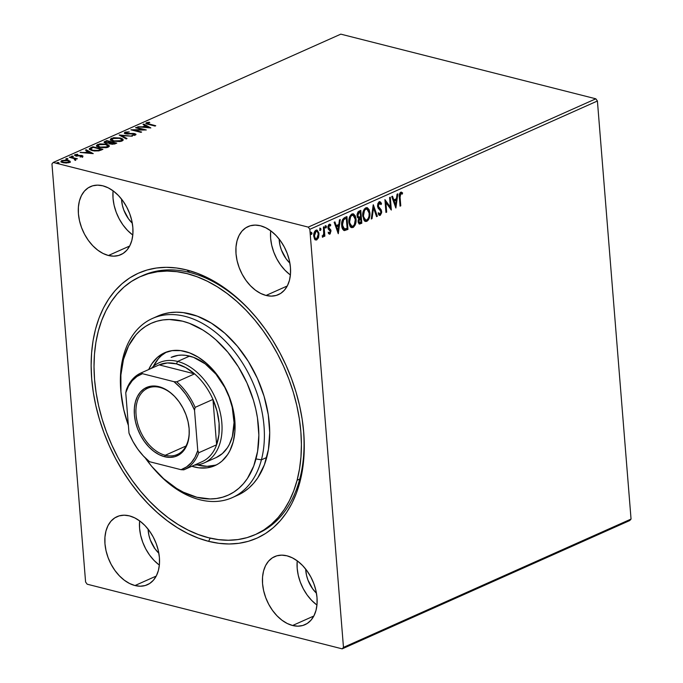 <?xml version="1.0" encoding="UTF-8"?>
<svg xmlns="http://www.w3.org/2000/svg" width="683" height="683" viewBox="0 0 683 683"><rect width="100%" height="100%" fill="white"/><g stroke="black" fill="none" stroke-linecap="round" stroke-linejoin="round"><path stroke-width="1.02" d="M256.577 534.012A141.219 94.467 -114 0 0 303.192 426.935A141.219 94.467 66 0 1 257.909 533.432L255.271 534.61A141.219 94.467 66 0 1 136.122 485.681A141.219 94.467 66 0 1 98.318 331.076A141.219 94.467 66 0 1 140.169 276.692A141.219 94.467 66 0 1 259.292 325.629A141.219 94.467 66 0 1 297.105 480.234A141.219 94.467 66 0 1 255.254 534.618M252.326 312.942A141.219 94.467 -114 0 0 189.746 272.449L186.792 269.964A145.146 97.097 66 0 1 251.72 312.268A145.146 97.097 66 0 1 303.286 427.84A145.146 97.097 66 0 1 208.622 541.346L210.193 538.127L208.622 541.346L218.97 543.327L229.104 543.984L238.93 543.301L248.364 541.303L257.312 537.991L265.687 533.406L273.405 527.592L280.397 520.608L286.587 512.515L291.923 503.388L296.354 493.322L299.837 482.411L302.33 470.766L303.824 458.489L304.285 445.709L303.73 432.535L302.151 419.106L299.564 405.548L295.995 391.991L291.479 378.561L286.066 365.396L279.799 352.616L272.739 340.356L264.953 328.719L256.526 317.817L247.536 307.768L238.06 298.659L228.199 290.582L218.039 283.616L207.683 277.819L197.233 273.251L186.792 269.964L176.453 267.984L166.319 267.335L156.484 268.009L147.05 270.007L138.103 273.32L129.727 277.904L122.009 283.718L115.026 290.702L108.828 298.795L103.492 307.922L99.061 317.988L95.586 328.899L93.084 340.544L91.599 352.821L91.129 365.61L91.693 378.775L93.272 392.204L95.859 405.762L99.428 419.319L103.936 432.749L109.357 445.914L115.623 458.694L122.684 470.963L130.462 482.599L138.888 493.493L147.887 503.542L157.363 512.651L167.224 520.728L177.384 527.703L187.731 533.491L198.181 538.059L208.622 541.346A145.146 97.097 66 0 1 91.693 378.775A145.146 97.097 66 0 1 186.792 269.964L189.746 272.449A141.219 94.467 66 0 1 252.334 312.951M134.995 585.544L156.245 576.059L134.995 585.544L140.246 586.219L145.197 585.536L149.645 583.504L153.419 580.217L156.381 575.803L158.413 570.416L159.438 564.269L159.412 557.61L158.336 550.677L156.262 543.753L153.265 537.086L149.457 530.947L144.984 525.568L140.015 521.163L134.747 517.885L129.386 515.87A37.266 24.93 66 0 1 157.935 549.03A37.266 24.93 66 0 1 147.374 584.742A37.266 24.93 66 0 1 134.995 585.544A37.266 24.93 66 0 1 106.437 552.385A37.266 24.93 66 0 1 117.006 516.672A37.266 24.93 66 0 1 129.386 515.87L124.127 515.187L119.183 515.878L114.735 517.902L110.962 521.189L107.999 525.611L105.967 530.998L104.943 537.137L104.969 543.805L106.036 550.737L108.11 557.661L111.116 564.32L114.923 570.459L119.397 575.837L124.357 580.251L129.625 583.53L134.995 585.544M266.037 295.449L287.287 285.964L266.037 295.449L271.288 296.123L276.239 295.432L280.687 293.408L284.461 290.121L287.423 285.699L289.455 280.312L290.471 274.173L290.454 267.505L289.379 260.582L287.304 253.649L284.307 246.99L280.5 240.851L276.026 235.473L271.057 231.059L265.789 227.781L260.428 225.766A37.266 24.93 66 0 1 288.977 258.925A37.266 24.93 66 0 1 278.416 294.638A37.266 24.93 66 0 1 266.037 295.449A37.266 24.93 66 0 1 237.479 262.281A37.266 24.93 66 0 1 248.049 226.577A37.266 24.93 66 0 1 260.428 225.766L255.169 225.091L250.226 225.774L245.778 227.806L241.995 231.093L239.041 235.515L237.01 240.894L235.985 247.041L236.011 253.709L237.078 260.633L239.152 267.565L242.158 274.224L245.965 280.363L250.439 285.742L255.399 290.155L260.667 293.425L266.037 295.449M108.435 255.493L129.685 246.008L108.435 255.493L113.694 256.168L118.637 255.476L123.085 253.453L126.867 250.166L129.821 245.743L131.853 240.356L132.878 234.218L132.852 227.55L131.785 220.626L129.71 213.694L126.714 207.034L122.897 200.896L118.424 195.517L113.463 191.103L108.196 187.825L102.826 185.81A37.266 24.93 66 0 1 131.384 218.978A37.266 24.93 66 0 1 120.814 254.682A37.266 24.93 66 0 1 108.435 255.493A37.266 24.93 66 0 1 79.885 222.334A37.266 24.93 66 0 1 90.446 186.621A37.266 24.93 66 0 1 102.826 185.81L97.575 185.136L92.623 185.827L88.175 187.851L84.402 191.138L81.439 195.56L79.407 200.947L78.391 207.086L78.408 213.753L79.484 220.677L81.559 227.61L84.555 234.269L88.363 240.407L92.837 245.786L97.806 250.2L103.073 253.478L108.435 255.493M292.589 625.5L313.839 616.015L292.589 625.5L297.848 626.174L302.791 625.491L307.239 623.459L311.013 620.173L313.975 615.75L316.007 610.371L317.032 604.224L317.006 597.557L315.939 590.633L313.864 583.7L310.859 577.041L307.051 570.903L302.578 565.524L297.609 561.11L292.35 557.84L286.98 555.817A37.266 24.93 66 0 1 315.537 588.985A37.266 24.93 66 0 1 304.968 624.689A37.266 24.93 66 0 1 292.589 625.5A37.266 24.93 66 0 1 264.039 592.34A37.266 24.93 66 0 1 274.6 556.628A37.266 24.93 66 0 1 286.98 555.817L281.729 555.142L276.777 555.834L272.329 557.857L268.556 561.144L265.593 565.567L263.561 570.954L262.537 577.092L262.562 583.76L263.638 590.684L265.713 597.616L268.709 604.276L272.517 610.414L276.991 615.793L281.959 620.207L287.227 623.485L292.589 625.5M631.049 519.071L343.472 647.382L309.834 229.309L597.412 100.999L631.049 519.071L629.769 520.54L342.183 648.85L629.769 520.54L631.049 519.071L597.412 100.999L309.834 229.309L343.472 647.382L342.183 648.85L87.168 584.196L342.183 648.85L343.472 647.382L631.049 519.071M316.707 230.043L318.415 233.714L317.988 237.351L318.56 237.496L318.884 233.04L317.16 230.137L314.846 231.161L313.702 235.353L314.496 238.93L316.46 240.015L318.415 237.897L317.988 237.351L316.178 239.767L316.75 239.912L318.56 237.496L318.987 233.859L316.989 230.077L315.964 230.205C314.24 231.554 313.497 233.552 313.728 236.207L314.692 239.229L316.75 239.912L315.461 239.921M324.109 226.739L323.392 227.063L323.725 234.175L322.607 235.934L322.615 237.197L324.032 235.063L324.143 236.438L324.86 236.122L324.109 226.739L323.392 227.063L323.793 233.484L322.342 237.086L322.914 237.163L324.032 235.063L324.143 236.438L324.86 236.122L324.109 226.739M329.71 232.937L328.711 232.357L328.352 233.355L330.154 233.876L330.965 230.632L328.6 227.046L329.368 225.416L330.427 225.971L330.768 224.912L330.077 224.289L328.557 224.844L327.908 226.713L328.25 229.036L330.299 231.366L329.863 232.835L328.711 232.357L328.352 233.355L329.846 234.073L329.035 233.987L329.846 234.073L331.007 230.999L330.666 229.659L328.856 228.139L328.608 227.319L329.744 225.381L328.788 225.27L330.427 225.971L330.768 224.912L329.189 224.306L327.9 227.687L328.25 229.036L330.299 231.366L329.71 232.937L329.104 232.801M344.761 217.527L342.576 219.584L341.645 224.229L342.422 228.668L344.574 230.581L347.963 229.394L346.93 216.562L344.761 217.527C342.32 219.098 341.295 221.719 341.696 225.373C341.799 228.054 342.67 229.778 344.292 230.555L347.963 229.394L346.93 216.562L344.761 217.527M360.786 210.373L358.02 211.909L357.047 214.462L357.363 217.314L358.754 218.458L358.088 220.788L358.319 222.743L359.599 224.041L361.819 223.213L360.786 210.373L358.925 211.209L357.021 215.828L358.754 218.458L358.105 221.574L359.335 224.007L361.819 223.213L360.786 210.373M373.336 204.78L371.262 218.995L372.039 218.654L373.524 207.905L376.572 216.631L377.358 216.28L373.217 204.832L371.262 218.995L372.039 218.654L373.524 207.905L376.572 216.631L377.358 216.28L373.336 204.78M389.583 197.524L390.352 207.077L384.922 199.607L385.955 212.439L386.672 212.123L385.904 202.552L391.333 210.04L390.3 197.208L389.583 197.524L390.352 207.077L384.922 199.607L385.955 212.439L386.672 212.123L385.904 202.552L391.333 210.04L390.3 197.208L389.583 197.524M400.084 197.293L400.477 193.81L402.296 194.074L402.586 192.922L400.699 192.222L399.316 194.553L400.059 206.155L400.776 205.831L400.084 197.293L399.512 197.148L400.204 205.685L400.776 205.831L400.084 197.293L400.819 193.537L402.296 194.074L402.586 192.922L400.699 192.222C399.333 193.528 398.889 195.278 399.359 197.481L400.059 206.155L400.776 205.831L400.025 205.762L399.512 197.148L400.084 197.293M395.875 208.016L397.83 193.852L397.054 194.194L396.422 198.736L393.809 199.906L392.52 196.217L391.735 196.567L395.875 208.016L397.83 193.852L397.054 194.194L396.422 198.736L393.809 199.906L392.52 196.217L391.735 196.567L395.875 208.016M379.688 201.698L381.541 203.679L378.997 201.929L377.844 203.645L377.528 206.164L378.177 208.238L380.61 210.791L380.96 212.558L380.158 214.01L378.783 212.917L378.28 213.958L379.091 215.094L380.26 215.324L381.669 212.669L381.157 209.801L378.288 206.181L379.099 203.278L379.927 203.107L381.012 204.593L381.541 203.679L380.644 202.142L379.611 201.698L377.528 206.164L380.969 211.961L380.158 214.01L379.193 213.907L378.203 212.772M366.839 207.606L369.904 212.9L369.161 209.741L367.403 207.752L365.772 207.811L364.244 209.177L362.699 214.983L363.962 220.208L366.062 221.497L368.436 219.883L369.887 215.282L369.904 212.9L369.332 212.754C369.682 216.391 368.683 219.183 366.336 221.138L366.916 221.283C369.255 219.328 370.254 216.537 369.904 212.9L367.13 207.658L365.772 207.811C363.407 209.732 362.4 212.515 362.741 216.161L365.516 221.446L366.916 221.283L365.234 221.352M350.823 227.396L352.266 227.405L353.589 226.466L355.314 222.359L355.092 216.742L352.974 213.788L355.467 218.936L356.048 219.081L355.297 215.922L353.546 213.933L351.497 214.223L349.807 216.409L348.893 219.96L348.936 222.923L350.097 226.397L351.395 227.541L353.47 227.234L355.143 225.023L356.074 220.857L356.048 219.081L355.467 218.936C355.817 222.573 354.819 225.373 352.479 227.319L353.051 227.465C355.391 225.518 356.389 222.718 356.048 219.081L353.265 213.839L351.907 213.992C349.551 215.913 348.543 218.697 348.876 222.342L351.66 227.627L353.051 227.465L351.369 227.533M338.281 233.714L340.236 219.542L339.46 219.892L338.828 224.434L336.215 225.603L334.926 221.915L334.149 222.265L338.281 233.714L340.236 219.542L339.46 219.892L338.828 224.434L336.215 225.603L334.926 221.915L334.149 222.265L338.281 233.714M325.193 225.689L326.448 226.636L325.765 225.834L325.253 227.166L325.936 227.968L325.501 227.857L326.448 226.636L326.03 225.817L325.518 226.047L325.458 227.806L326.073 227.883L326.448 227.021L325.876 226.491L325.364 227.823M319.695 228.139L320.959 229.087L320.276 228.284L319.764 229.616L320.447 230.419L320.003 230.308L320.959 229.087L320.54 228.267L320.02 228.498L319.968 230.265L320.575 230.333L320.95 229.471L320.378 228.942L319.875 230.273M310.739 232.135L311.994 233.082L311.311 232.28L310.799 233.62L311.482 234.423L311.047 234.312L311.994 233.082L311.175 232.365L311.004 234.26L311.619 234.337L311.994 233.466L311.422 232.937L310.91 234.278M51.951 163.929L85.588 582.001L51.951 163.929L53.231 162.46L340.817 34.15L595.832 98.804L308.255 227.115L53.231 162.46L308.255 227.115L309.834 229.309L308.255 227.115L595.832 98.804L597.412 100.999L595.832 98.804L340.817 34.15L53.231 162.46L51.951 163.929M70.127 161.299L66.78 160.07L61.82 160.548L61.018 161.145L61.829 162.281L66.268 163.024L69.41 162.469L70.127 161.299L70.178 161.905L70.127 161.299L68.223 160.326L61.82 160.548L60.966 161.401L62.973 162.674L66.268 163.024L69.41 162.469L70.127 161.299L70.306 162.341M70.076 156.953L69.359 157.269L74.609 158.763L74.771 159.899L75.881 159.498L75.608 158.857L77.41 158.806L70.076 156.953L70.118 157.466L70.076 156.953L69.359 157.269L74.225 158.584L74.771 159.899L75.574 159.72L75.608 158.857L77.41 158.806L70.076 156.953M74.823 155.528L75.045 154.648L75.651 155.852L81.268 155.861L81.593 156.859L81.559 156.416L80.073 156.979L82.506 156.629L82.899 155.997L81.644 155.459L75.975 155.4L76.026 154.836L77.785 154.597L77.512 154.238L74.754 154.81L75.301 155.75L81.268 155.861L81.695 156.339L80.073 156.979L82.967 156.159M90.737 147.733L89.302 148.74L89.644 149.543L94.186 150.969L98.941 150.841L102.928 149.312L92.897 146.768L90.737 147.733L90.796 148.467L91.377 148.202L90.796 148.467L90.737 147.733L89.277 148.971L92.051 150.567L98.941 150.841L102.928 149.312L92.897 146.768L90.737 147.733M109.579 143.114L110.842 144.045L116.784 143.131L106.761 140.587L104.183 141.885L105.541 143.123L109.579 143.114L110.287 143.865L112.627 144.275L116.784 143.131L106.761 140.587L106.813 141.279L106.761 140.587L104.081 142.192L105.541 143.123L109.579 143.114L109.622 143.993M119.303 134.986L126.227 138.914L127.012 138.564L121.668 135.627L132.323 136.199L119.183 135.038L126.227 138.914L127.012 138.564L121.668 135.627L132.323 136.199L119.303 134.986M135.558 127.738L143.02 129.625L130.897 129.813L140.929 132.357L141.637 132.041L134.158 130.146L146.299 129.958L136.276 127.414L135.558 127.738L143.02 129.625L130.897 129.813L140.929 132.357L141.637 132.041L134.158 130.146L146.299 129.958L136.276 127.414L135.558 127.738M146.119 123.649L146.444 122.701C145.539 123.469 146.145 124.016 148.254 124.349L155.024 126.065L155.741 125.749L147.332 123.486L147.477 122.957L149.765 122.564L149.364 122.206L146.444 122.701L145.838 123.222L146.213 123.708L155.024 126.065L155.741 125.749L149.065 124.058L149.107 124.571L147.477 122.957L149.765 122.564L149.364 122.206L145.838 123.282M150.841 127.934L143.797 124.058L143.02 124.408L145.274 125.646L142.662 126.816L137.71 126.773L150.841 127.934L143.797 124.058L143.02 124.408L145.274 125.646L142.662 126.816L137.71 126.773L150.841 127.934M134.756 134.355L134.782 133.646L132.886 133.416L127.687 134.09L126.44 133.535L126.475 133.996L126.039 132.519L129.249 131.904L124.955 132.289L124.323 132.954L124.887 133.561L133.723 133.894L134.619 134.611L131.956 135.354L135.106 135.106L135.934 134.218L134.363 133.552L125.911 133.347L126.039 132.519L129.249 131.904L125.646 132.058L124.955 132.289L125.015 133.014L125.646 132.809M120.336 138.009L113.6 137.71L110.441 139.127L111.03 140.339L113.216 141.219L120.012 141.526L122.496 140.741L123.196 139.844L122.445 138.837L120.336 138.009L120.379 138.555L120.336 138.009L111.508 138.282L110.39 139.443L113.216 141.219L122.112 140.937L123.196 139.767L120.336 138.009M106.471 144.19L99.735 143.891L96.585 145.308L97.174 146.521L99.351 147.4L106.147 147.707L108.452 147.024L109.34 146.025L108.58 145.018L106.471 144.19L106.514 144.736L106.471 144.19L97.652 144.472L96.525 145.624L99.351 147.4L108.247 147.118L109.34 145.957L106.471 144.19M93.247 153.632L86.212 149.756L85.426 150.106L87.689 151.344L85.068 152.514L80.116 152.471L93.247 153.632L86.212 149.756L85.426 150.106L87.689 151.344L85.068 152.514L80.116 152.471L93.247 153.632M73.055 156.117L71.459 156.441L73.141 156.655L73.055 156.117L73.098 156.663L73.055 156.117L71.621 156.168L71.86 156.655L73.294 156.595L73.055 156.117L73.294 156.595M67.557 158.567L65.961 158.9L67.463 159.148L67.976 158.917L67.557 158.567L67.6 159.113L67.557 158.567L66.123 158.627L67.796 159.045M58.601 162.571L57.005 162.895L58.499 163.143L59.02 162.913L58.601 162.571L58.644 163.109L58.601 162.571L57.167 162.622L58.832 163.049M158.857 553.264A25.502 17.058 66 0 1 148.1 529.154L148.911 535.284L150.328 540.022L154.99 548.773L158.857 553.264M289.899 263.16A25.502 17.058 66 0 1 279.142 239.05L279.953 245.18L281.37 249.918L286.032 258.678L289.899 263.16M132.306 223.213A25.502 17.058 66 0 1 121.54 199.094L122.359 205.224L123.777 209.963L128.438 218.722L132.306 223.213M316.451 593.22A25.502 17.058 66 0 1 305.694 569.101L306.505 575.231L307.931 579.978L312.592 588.729L316.451 593.22M87.168 584.196L85.588 582.001L87.168 584.196M140.169 276.692L142.832 275.505A141.219 94.467 66 0 1 189.746 272.449A141.219 94.467 -114 0 0 141.509 276.111M297.233 560.828A37.266 24.93 -114 0 0 316.955 605.044M297.156 561.648L297.182 568.316L298.249 575.24L300.324 582.172L303.329 588.831L307.137 594.97L311.61 600.348L316.571 604.762M113.079 190.822A37.266 24.93 -114 0 0 132.809 235.037M113.002 191.641L113.028 198.309L114.095 205.233L116.17 212.165L119.175 218.825L122.983 224.963L127.456 230.342L132.425 234.756M270.673 230.777A37.266 24.93 -114 0 0 290.403 274.993M270.605 231.597L270.622 238.256L271.697 245.188L273.772 252.121L276.769 258.78L280.576 264.919L285.05 270.297L290.019 274.711M139.631 520.873A37.266 24.93 -114 0 0 159.361 565.089M139.563 521.692L139.58 528.36L140.655 535.293L142.73 542.217L145.727 548.876L149.534 555.014L154.008 560.393L158.977 564.807M146.444 122.701L146.504 123.435L147.186 123.205M148.151 123.521L147.673 123.64M147.263 124.084L147.477 122.957M147.861 123.077L146.077 123.683M142.696 127.243L142.662 126.816L142.696 127.243M143.285 127.294L143.993 126.978L143.285 127.294M145.334 126.346L145.274 125.646L145.334 126.346M143.78 124.827L143.797 124.058L143.857 124.793L149.449 127.866L143.78 124.827M148.365 127.345L143.993 126.944L146 126.048L148.399 127.772L143.993 126.944L146 126.048L148.365 127.345M136.31 127.926L136.276 127.414L136.31 127.926M143.037 129.847L143.823 130.052L143.037 129.847M134.201 130.658L134.158 130.146L134.201 130.658M133.416 130.453L134.184 130.444L133.416 130.453M143.054 130.06L143.02 129.625L143.054 130.06M125.646 133.689L126.039 132.519M124.537 133.322L124.955 132.289L124.323 132.937L125.706 133.851L134.107 133.97L134.474 135.251L134.431 134.713L131.956 135.354L135.456 134.978L136.002 134.397M135.456 134.978L134.782 133.646L134.841 134.38L135.806 134.773M134.107 133.97L134.431 134.713M134.167 134.705L134.491 135.447L134.372 134.773M125.706 132.792L124.426 133.458M135.55 134.628L134.628 134.329M120.635 135.84L121.694 135.934L120.635 135.84M121.728 136.361L121.668 135.627L121.728 136.361L126.304 138.88L121.728 136.361M121.386 139.033L121.864 140.006L120.686 140.826L117.382 141.296L113.933 140.894L113.967 141.39L111.645 139.46L114.24 138.077L119.252 138.239L121.916 139.742L121.096 141.287L121.045 140.689L113.933 140.894L111.645 139.52L112.558 138.538L119.619 138.325L123.128 140.135M110.518 139.819L111.568 139.016L111.508 138.282L111.568 139.016L112.038 138.837M123.153 140.186L121.241 138.99M112.524 138.683L110.501 139.853M111.645 139.52L111.875 140.621M121.941 140.322L121.412 141.261M121.608 141.133L121.916 139.742M110.817 142.329L111.517 142.508L110.817 142.329M115.06 143.404L115.76 143.584L115.06 143.404M104.294 142.568L104.9 141.415L104.951 142.149L105.652 141.833L104.243 142.619M109.237 143.481L110.501 143.003L110.441 142.269L106.258 142.798L105.353 142.218L107.069 141.168L110.8 142.107L110.859 142.841L110.8 142.107L110.859 142.841L109.587 143.379M110.774 144.062L110.928 143.584M115.043 143.182L114.351 144.113L114.3 143.515L111.534 143.72L111.577 144.19L110.637 143.165L111.833 142.371L115.043 143.182L115.094 143.874L115.043 143.182L111.534 143.72L110.637 143.191L111.833 142.371L115.043 143.182M110.637 143.165L110.74 144.019M109.178 142.747L109.212 143.191L109.178 142.747L106.258 142.798L106.3 143.268L105.353 142.226L107.069 141.168L110.8 142.107L109.178 142.747M107.555 145.231L109.263 146.316M96.662 146L97.712 145.206L97.652 144.472L97.712 145.206L98.181 145.018M109.297 146.375L107.385 145.172M98.659 144.864L96.645 146.042M97.789 145.701L98.702 144.719L105.763 144.514L108.051 145.931L107.24 147.477L107.188 146.871L100.068 147.084L97.789 145.701L98.352 147.101L97.848 146.384M108.085 146.512L107.555 147.443M100.068 147.084L97.797 145.547L100.375 144.258L105.387 144.42L108.059 145.983L105.489 147.323L100.068 147.084M107.752 147.315L108.051 145.931M92.956 147.46L92.897 146.768L92.956 147.46M101.204 149.594L101.904 149.773L101.204 149.594M89.439 149.338L90.796 148.467L89.362 149.475M93.212 147.349L101.186 149.372L101.238 150.064L101.186 149.372L100.768 150.26L100.708 149.577L98.369 150.431L98.412 150.934L98.369 150.431L92.768 150.251L92.811 150.738L90.779 148.612L93.212 147.349L101.186 149.372L97.635 150.567L92.768 150.251L90.608 148.945L93.212 147.349M91.035 150.269L90.779 148.612M80.927 152.548L80.893 152.121L80.927 152.548M85.699 152.992L86.408 152.676L85.699 152.992M87.74 152.036L87.689 151.344L87.74 152.036M86.186 150.525L86.212 149.756L86.271 150.491L91.855 153.564L86.186 150.525M90.771 153.043L86.4 152.633L88.406 151.746L90.805 153.47L86.4 152.633L88.406 151.746L90.771 153.043M81.268 155.861L81.559 156.416M81.32 156.595L80.483 156.501M81.832 156.928L81.943 155.528L77.23 156.04L76.334 155.528L76.368 155.989L76.026 154.836L77.785 154.597L77.512 154.238L74.541 155.152M75.045 154.648L75.104 155.374L75.745 155.169M76.334 155.528L76.026 154.836M76.001 155.613L76.385 156.262M82.506 156.629L81.943 155.528L82.003 156.262L82.566 157.355M82.814 156.586L81.704 156.194M75.83 155.963L75.736 155.135M76.248 155.067L74.814 155.545M71.621 156.168L71.86 156.655M74.771 158.857L75.625 159.079L74.771 158.857M75.779 159.685L75.634 160.454M75.574 159.72L75.608 158.857M74.823 159.89L74.788 159.438L74.823 159.89M74.848 160.172L74.285 159.318M66.123 158.627L66.362 159.105M61.137 161.777L61.82 160.548L62.196 161.154L61.077 161.88M68.274 160.898L68.223 160.326L68.274 160.898M69.137 162.315L68.94 162.75M68.513 162.238L63.681 162.349L63.715 162.836L62.127 161.401L62.725 160.77L67.506 160.642C69.094 161.026 69.427 161.555 68.513 162.238L68.556 162.759L68.513 162.238L65.372 162.605L62.495 161.88L62.153 161.222L62.973 160.676L66.43 160.445L68.804 161.197L68.513 162.238L69.085 161.632L69.077 162.597M62.127 161.401L62.426 162.52M57.167 162.622L57.406 163.1M154.563 548.082L154.136 548.022M401.484 192.154L400.699 192.222M401.194 192.119L402.586 192.922L402.014 192.777L401.775 193.724L402.014 192.777L401.16 192.102M401.724 193.929L400.247 193.391L401.305 193.511M401.211 193.494L400.247 193.391L399.512 197.148L399.512 194.535L400.614 193.34M400.819 193.537L400.247 193.391M392.068 196.422L393.229 199.76L393.809 199.906L393.229 199.76L392.068 196.422M397.199 194.134L395.414 207.086L397.199 194.134M395.653 200.042L393.647 200.939L394.996 204.798L395.568 204.951L394.219 201.084L393.647 200.939L394.996 204.798L395.568 204.951L394.219 201.084L396.225 200.187L393.647 200.939L396.225 200.187L395.568 204.951L396.225 200.187L395.653 200.042M389.762 197.447L390.727 209.459L389.762 197.447M385.332 202.407L385.904 202.552L385.332 202.407L386.1 211.978L386.672 212.123L385.929 212.054L385.332 202.407M384.956 200.025L390.352 207.077L384.956 200.025M379.987 201.733L379.219 201.809M379.517 203.056L378.809 202.962L381.012 204.593L381.541 203.679L380.713 203.978L380.568 202.706L379.415 201.587M379.381 203.107L378.809 202.962L377.673 205.72L378.254 205.865L379.808 203.064L379.227 202.919M378.587 207.017L378.254 205.865L377.673 205.72L378.015 206.872L379.936 208.537L378.587 207.017M381.157 209.801L379.364 208.383L381.157 209.801L380.585 209.655L381.105 211.44L381.677 211.585L381.157 209.801M380.158 214.01L378.783 212.917L378.28 213.958L380.26 215.324L381.677 211.585L381.105 211.44L379.688 215.179L380.26 215.324L379.321 215.273M379.603 215.393L380.26 215.324M379.355 213.916L378.476 213.216M379.056 215.256L380.474 214.453L381.131 211.978L380.585 209.655L377.716 206.035L378.066 203.722L379.355 202.962M373.106 205.617L376.785 216.135L377.358 216.28L376.453 216.28L373.106 205.617M372.952 207.76L373.524 207.905L372.952 207.76L371.467 218.509L372.039 218.654L371.321 218.569L372.952 207.76M364.688 221.215L367.155 220.583L369.033 216.861L369.187 211.628L368.111 208.75L366.831 207.606L367.531 208.067M364.329 219.474L362.997 216.605L363.271 211.832L364.995 209.152L367.181 209.322M366.669 208.955L365.328 208.972C363.416 210.518 362.596 212.754 362.886 215.7L363.458 215.845C363.177 212.9 363.988 210.663 365.9 209.118L366.959 208.998L369.187 213.224C369.469 216.144 368.666 218.398 366.771 219.977L365.729 220.08L362.886 215.7L365.448 219.986M359.027 223.896L361.247 223.068L360.248 210.62L361.247 223.068L361.819 223.213L359.079 223.887M358.216 217.126L357.209 215.726M357.166 215.367L357.764 212.942L359.608 211.867L358.788 212.234L357.166 215.367L358.191 217.126L359.045 217.305L357.166 215.367L357.738 215.512L359.36 212.379L358.788 212.234L360.18 212.012L359.608 211.867L360.18 212.012L360.564 216.784L358.319 217.023L357.807 214.351L358.498 212.917L360.18 212.012L360.564 216.784L359.045 217.305M358.993 222.521L358.285 221.454M358.242 221.087L358.814 221.232L360.667 218.099L361 222.214L360.257 222.547L358.242 221.087L358.293 220.003L358.771 218.799L360.095 217.954L358.242 221.087L359.685 222.402M360.257 222.547L359.241 222.487L358.814 221.232L359.104 219.345L360.3 218.261L359.728 218.116L360.667 218.099L360.095 217.954L360.667 218.099L361 222.214L359.284 222.53M353.666 214.257L352.974 213.788M351.028 226.03L349.764 224.741L349.133 222.786L349.414 218.014L351.13 215.341L353.324 215.504M352.804 215.136L351.472 215.154C349.551 216.699 348.74 218.936 349.022 221.881L349.594 222.026C349.312 219.081 350.131 216.844 352.044 215.299L353.102 215.179L355.331 219.405C355.612 222.334 354.801 224.579 352.915 226.158L351.865 226.269L349.022 221.881L351.583 226.167M343.856 230.427L347.391 229.249L346.392 216.801L347.391 229.249L347.963 229.394L343.72 230.41M344.001 229.027L342.183 226.884L341.961 222.112L343.301 219.363L346.315 218.193L347.143 228.395L343.805 228.984L341.841 224.912L342.414 225.057L341.841 224.912L343.079 219.576L346.315 218.193L347.143 228.395L344.574 229.172L342.414 225.057L343.66 219.721L346.315 218.193L343.762 219.61L342.533 222.257L342.755 227.029L344.574 229.172M343.515 228.873L343.088 228.566M334.474 222.12L335.643 225.458L336.215 225.603L335.643 225.458L334.474 222.12M339.605 219.824L337.82 232.783L339.605 219.824M338.059 225.74L336.053 226.636L337.402 230.495L337.974 230.641L336.625 226.782L336.053 226.636L337.402 230.495L337.974 230.641L336.625 226.782L338.631 225.885L336.053 226.636L338.631 225.885L337.974 230.641L338.631 225.885L338.059 225.74M329.326 234.115L329.846 234.073M328.139 232.211L329.138 232.792M329.898 224.229L329.189 224.306M329.616 224.203L330.768 224.912L330.196 224.767L329.966 225.484L330.196 224.767L329.505 224.144M329.855 225.825L328.788 225.27L328.036 227.174L328.608 227.319L328.036 227.174L328.275 227.994L330.666 229.659L330.094 229.514L331.007 230.999L330.435 230.854L329.274 233.928L330.452 231.076L330 229.36L328.113 227.618L328.181 226.073L329.104 225.228M329.368 225.416L328.788 225.27M325.134 227.849L325.936 227.968M325.432 227.789L325.671 225.851M323.563 226.987L324.288 235.976L324.86 236.122L324.118 236.053L323.563 226.987M323.571 234.943L324.032 235.063L323.571 234.943M323.46 234.918L322.342 237.018L323.298 235.541M322.359 237.018L322.914 237.163L322.359 237.018M322.342 237.086L322.914 237.163M319.635 230.299L320.447 230.419M319.934 230.239L320.173 228.301M315.034 239.835L317.254 238.845L318.235 236.446L318.415 233.714L318.987 233.859L316.588 229.992M315.631 238.717L314.265 237.471L313.847 235.097L314.667 231.955L315.947 231.102M315.264 231.332L313.873 235.729C314.001 237.735 314.743 238.7 316.084 238.615M316.656 238.76L315.401 238.469L314.445 235.874L313.873 235.729L314.445 235.874L314.701 233.287L316.067 231.358L315.486 231.213L317.322 231.597L318.193 233.56L318.013 236.779L316.656 238.76C315.315 238.845 314.573 237.88 314.445 235.874L316.067 231.358C317.407 231.23 318.141 232.169 318.269 234.167L316.656 238.76L315.7 238.717M316.067 231.358L315.486 231.213M310.68 234.303L311.482 234.423M310.978 234.235L311.217 232.305M363.458 215.845L364.457 210.569L365.729 209.203L367.206 209.083L368.222 210.014L369.144 212.763L369.042 216.118L368.205 218.5L366.771 219.977L365.174 219.832L364.048 218.398L363.458 215.845M349.594 222.026L350.592 216.75L351.873 215.384L353.342 215.273L354.366 216.195L355.331 219.405L354.349 224.681L353.085 226.082L351.6 226.175L350.336 224.886L349.594 222.026M154.682 469.802L155.886 471.133A98.07 65.602 -114 0 0 261.41 459.83L255.98 458.942A94.143 62.981 66 0 1 154.682 469.802A94.143 62.981 66 0 1 145.266 457.96L151.617 466.258L163.604 478.672L176.598 488.422L183.309 492.17L196.866 497.25L210.142 498.949L216.52 498.496L222.632 497.19L228.438 495.038L233.859 492.059L238.862 488.277L243.396 483.735L247.408 478.484L253.734 466.019L257.593 451.378L258.857 435.122L257.457 417.859L255.766 409.066L253.453 400.272L246.998 383.026L238.341 366.788L227.823 352.18L215.837 339.767L209.433 334.533L202.842 330.017L189.353 323.315L182.574 321.189L169.299 319.499L162.921 319.943L156.808 321.249L151.003 323.401L145.581 326.38L140.578 330.162L136.045 334.704L128.575 345.88L123.461 359.497L123.358 356.236A98.07 65.602 -114 0 0 121.045 393.041L121.233 394.834A94.143 62.981 66 0 1 123.461 359.497L120.882 375.027L120.959 391.863L123.674 409.373L128.37 425.372A94.143 62.981 66 0 1 121.233 394.834M171.339 357.286A54.922 36.737 66 0 1 217.664 376.316A54.922 36.737 66 0 1 232.365 436.446L229.386 444.385L227.362 447.843L222.385 453.555L216.298 457.499M148.706 369.529A61.786 41.33 66 0 1 164.543 352.795A61.786 41.33 66 0 1 216.665 374.207A61.786 41.33 66 0 1 233.202 441.85L229.847 450.789L227.576 454.673L221.975 461.102L218.688 463.578L215.128 465.541L207.308 467.812L198.813 467.829L191.855 466.258A61.786 41.33 66 0 0 214.897 465.644L214.906 465.635A61.786 41.33 66 0 0 233.202 441.85L234.892 431.665L234.85 420.608L231.546 403.346L227.311 392.033L221.634 381.379L214.727 371.791L206.855 363.638L198.335 357.243L189.481 352.846L180.636 350.61L172.133 350.635L164.313 352.906L157.466 357.337L151.865 363.766L148.706 369.529M166.575 351.984A61.786 41.33 -114 0 0 153.291 366.472L158.49 358.532L161.461 355.553L166.575 351.984M299.769 479.048L297.105 480.234L299.769 479.048M232.34 497.591L237.667 495.218A98.07 65.602 -114 0 0 266.729 457.448L261.41 459.83A98.07 65.602 66 0 1 232.34 497.591A98.07 65.602 66 0 1 155.28 470.459M121.147 393.946A98.07 65.602 66 0 1 123.358 356.236A98.07 65.602 66 0 1 152.429 318.474A98.07 65.602 66 0 1 235.148 352.462A98.07 65.602 66 0 1 261.41 459.83L266.729 457.448A98.07 65.602 -114 0 0 240.476 350.08A98.07 65.602 -114 0 0 157.747 316.101L152.429 318.474M297.105 480.234L293.724 490.864L289.421 500.665L284.239 509.552L278.22 517.432L271.424 524.245L263.92 529.914L255.784 534.379L247.084 537.615L237.906 539.57L228.344 540.244L218.483 539.613L208.426 537.7L198.266 534.516L188.098 530.085L178.024 524.459L168.138 517.688L158.541 509.834L149.312 500.98L140.561 491.214L132.348 480.619L124.776 469.298L117.903 457.371L111.799 444.94L106.514 432.134L102.117 419.072L98.634 405.881L96.115 392.691L94.561 379.62L94.015 366.805L94.459 354.366L95.893 342.414L98.318 331.076L101.69 320.455L105.993 310.654L111.175 301.766L117.194 293.878L123.99 287.065L131.495 281.405L139.639 276.931L148.339 273.704L157.517 271.74L167.079 271.066L176.94 271.697L186.997 273.61L197.156 276.794L207.325 281.225L217.399 286.851L227.285 293.622L236.881 301.476L246.102 310.33L254.861 320.096L263.066 330.692L270.647 342.012L277.52 353.939L283.624 366.37L288.9 379.176L293.306 392.238L296.781 405.429L299.308 418.619L300.853 431.69L301.408 444.505L300.964 456.953L299.521 468.897L297.105 480.234M238.034 495.047L243.694 491.948L248.902 488.012L253.624 483.282L257.798 477.801L264.389 464.824L268.41 449.576L269.725 432.638L268.265 414.658L264.09 396.336L257.371 378.373L248.356 361.461L237.394 346.238L224.912 333.304L211.38 323.153L197.327 316.169L183.283 312.626L176.436 312.191L169.794 312.66L163.425 314.018L157.38 316.263M215.316 465.166L207.12 466.318L197.199 464.884A61.786 41.33 -114 0 0 216.861 464.671M171.134 357.38L178.084 355.356L181.806 355.1L185.639 355.339L193.502 357.329L205.216 363.868L215.939 374.164L224.75 387.329L229.181 397.139L232.246 407.35L234.038 422.546L232.365 436.446A54.922 36.737 66 0 1 216.093 457.593L204.106 462.937A54.922 36.737 66 0 1 194.424 465.114A54.922 36.737 -114 0 0 221.164 417.322A54.922 36.737 -114 0 0 177.606 361.444A54.922 36.737 -114 0 0 151.267 368.385A54.922 36.737 66 0 1 159.352 362.63A54.922 36.737 66 0 1 177.606 361.444L189.584 356.099L177.606 361.444A54.922 36.737 66 0 1 219.678 410.312A54.922 36.737 66 0 1 204.106 462.937M261.41 459.83A98.07 65.602 -114 0 0 212.917 330.231A98.07 65.602 -114 0 0 123.358 356.236L123.461 359.497A94.143 62.981 66 0 1 209.433 334.533A94.143 62.981 66 0 1 255.98 458.942L261.41 459.83M175.881 397.796A36.284 24.272 -114 0 0 159.831 387.415A36.284 24.272 -114 0 0 136.054 414.615A36.284 24.272 -114 0 0 165.286 455.262A36.284 24.272 -114 0 0 188.986 427.148A36.284 24.272 66 0 1 177.341 454.477A36.284 24.272 66 0 1 165.286 455.262L185.981 446.025L165.286 455.262A36.284 24.272 66 0 1 137.488 422.973A36.284 24.272 66 0 1 147.776 388.2A36.284 24.272 66 0 1 159.831 387.415L158.943 386.672A37.463 25.058 66 0 1 175.702 397.591A37.463 25.058 66 0 1 189.012 427.421A37.463 25.058 66 0 1 164.577 456.714L165.286 455.262L164.577 456.714L159.19 454.69L153.897 451.395L148.903 446.964L144.403 441.551L140.57 435.387L137.556 428.685L135.473 421.727L134.397 414.76L134.372 408.058L135.405 401.886L137.445 396.473L140.416 392.025L144.215 388.721L148.689 386.68L153.658 385.989L158.943 386.672L164.338 388.695L169.632 391.991L174.617 396.43L179.117 401.835L182.95 408.007L185.964 414.701L188.047 421.667L189.123 428.634L189.148 435.336L188.124 441.508L186.083 446.921L183.104 451.369L179.305 454.673L174.839 456.705L169.862 457.397L164.577 456.714A37.463 25.058 66 0 1 134.397 414.76A37.463 25.058 66 0 1 158.943 386.672L159.831 387.415A36.284 24.272 66 0 1 175.898 397.805M176.419 363.868L177.606 361.444L176.419 363.868L167.412 362.955L159.139 364.876A52.958 35.422 66 0 1 176.419 363.868A52.958 35.422 66 0 1 194.578 373.866L185.648 367.574L176.419 363.868M159.139 364.876L194.578 373.866A52.958 35.422 66 0 1 212.959 399.418L216.613 444.778L218.936 434.576L219.081 423.187L217.057 411.243L212.959 399.418A52.958 35.422 66 0 1 216.613 444.778A52.958 35.422 66 0 1 201.664 461.879A52.958 35.422 -114 0 0 201.98 461.742A52.958 35.422 -114 0 0 216.613 444.778L198.77 452.735L197.771 450.575L194.527 410.244L195.116 407.375L212.959 399.418L216.613 444.778L198.77 452.735A52.958 35.422 66 0 1 184.137 469.699A52.958 35.422 66 0 1 183.821 469.836A52.958 35.422 -114 0 0 198.77 452.735L197.771 450.575L194.527 410.244L190.591 401.937L185.75 394.245L180.158 387.423L173.977 381.686L142.465 373.695L141.296 372.841L159.139 364.876L194.578 373.866L176.743 381.823L173.977 381.686L142.465 373.695L136.976 376.478L132.263 380.687L128.481 386.185L125.757 392.81L129.002 433.142L132.929 441.457L137.77 449.141L143.37 455.962L149.543 461.708L181.063 469.699L183.821 469.836L181.063 469.699L186.553 466.916L191.257 462.707L195.039 457.2L197.771 450.575A51.78 34.637 66 0 1 181.063 469.699L149.543 461.708A51.78 34.637 66 0 1 142.491 455.015A51.78 34.637 66 0 1 129.002 433.142L125.757 392.81A51.78 34.637 66 0 1 142.465 373.695L141.296 372.841L159.139 364.876A52.958 35.422 -114 0 0 158.823 365.021A52.958 35.422 -114 0 0 158.507 365.157M126.346 389.942L125.757 392.81L126.346 389.942A52.958 35.422 66 0 1 140.98 372.978A52.958 35.422 66 0 1 141.296 372.841A52.958 35.422 -114 0 0 126.346 389.942M142.491 455.015L142.849 455.416A52.958 35.422 -114 0 0 148.382 460.854L149.543 461.708L148.382 460.854A52.958 35.422 66 0 1 142.679 455.22M212.959 399.418A52.958 35.422 -114 0 0 194.578 373.866L176.743 381.823A52.958 35.422 66 0 1 195.116 407.375L212.959 399.418M195.116 407.375A52.958 35.422 -114 0 0 176.743 381.823L173.977 381.686A51.78 34.637 66 0 1 194.527 410.244L195.116 407.375M134.764 134.389L134.824 135.123M110.39 139.443L110.45 140.177M105.353 142.218L105.413 142.952M96.525 145.624L96.585 146.358M71.433 156.373L71.493 157.107M65.935 158.823L65.995 159.557M60.966 161.401L61.026 162.136M56.971 162.827L57.03 163.553M401.254 193.502L400.682 193.357M365.729 220.08L365.157 219.935M366.959 208.998L366.387 208.853M351.865 226.269L351.293 226.124M353.102 215.179L352.522 215.034M322.709 235.968L322.137 235.823M188.952 426.884L189.012 427.421M201.98 461.742L184.137 469.699M158.823 365.021L140.98 372.978"/></g></svg>
